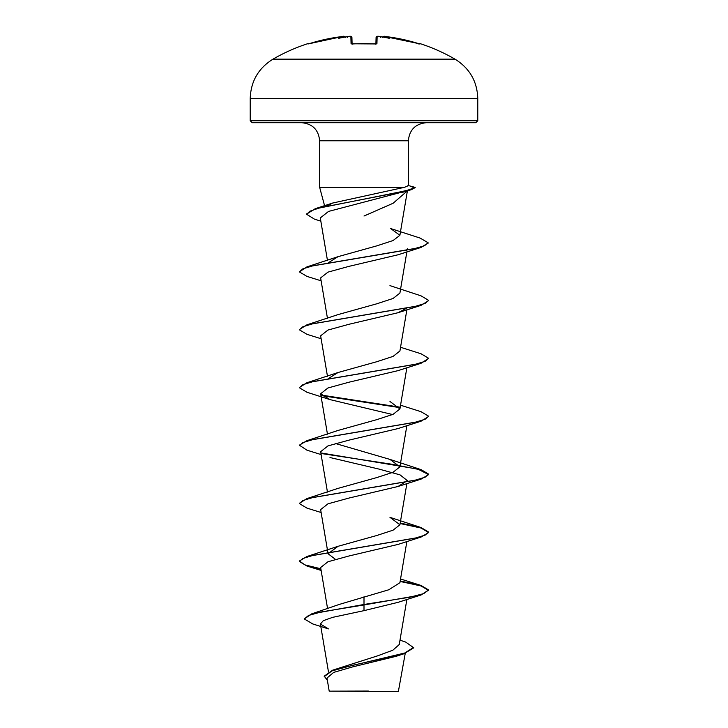 <?xml version="1.0" encoding="UTF-8"?>
<svg xmlns="http://www.w3.org/2000/svg" width="728" height="728" viewBox="0 0 728 728"><rect width="100%" height="100%" fill="white"/><g stroke="black" fill="none" stroke-linecap="round" stroke-linejoin="round"><path stroke-width="1.09" d="M343.88 36.409L342.56 36.509A181.854 181.8 180 0 0 309.928 43.462L307.862 43.635A0.974 0.974 0 0 1 308.763 43.798M375.912 43.853L376.085 37.447A0.974 0.965 -178.5 0 1 377.122 36.509L378.742 36.445L377.122 36.509L376.94 43.462L375.002 43.935A180.262 162.016 180 0 0 364 43.635A180.262 162.016 180 0 0 352.998 43.935L353.016 43.935M455.027 59.159L272.973 59.159C258.376 68.241 250.787 81.381 250.214 98.571L477.786 98.571C477.213 81.381 469.624 68.241 455.027 59.159A182.055 182.055 0 0 0 420.138 43.635L418.072 43.462A181.854 181.8 180 0 0 385.44 36.509L383.82 36.445A0.974 0.965 -175 0 0 382.837 36.992M352.998 43.935L351.06 43.462A0.974 0.928 -1.5 0 1 351.961 43.907M350.577 36.418L349.258 36.445A182.009 181.317 180 0 0 347.338 36.618L347.192 37.51M345.272 37.51L344.198 36.618A132.532 62.754 36.7 0 0 338.711 38.311A132.532 69.688 -33.8 0 1 347.338 36.618M399.99 640.167L405.769 642.114L413.75 647.811L404.031 653.735L396.332 656.256L352.57 666.912L333.642 672.417L326.99 678.068L329.202 691.154L398.353 691.6L405.241 653.335M361.406 691.19L329.229 691.154L368.377 691.054M364 122.686L252.161 122.686L475.839 122.686L477.786 120.748L477.786 98.571M407.416 190.836L393.138 203.239L364 216.034M326.053 206.415L332.696 203.03L404.404 187.333L319.647 187.333L319.647 140.786L408.353 140.786C409.427 129.793 415.461 123.76 426.453 122.686M408.353 140.786L408.353 185.695L404.404 187.333M413.75 647.329L404.695 653.034L332.732 670.142L377.404 655.91L392.829 650.213L399.262 644.517L406.87 599.408M364 596.778L364 604.467L311.639 613.886L339.266 604.422L388.861 589.744L399.918 582.7L406.87 541.486M335.426 559.35L328.091 553.735L338.056 546.291L376.658 535.535L393.102 530.157L399.918 524.77L389.962 517.335L421.066 527.554L400.209 523.059M299.372 503.339L306.934 498.589L338.029 488.37L376.658 477.614L393.102 472.235L399.918 466.848L389.962 459.404L335.426 443.498M321.13 454.591L306.934 450.168L299.354 445.172L306.934 440.668L338.029 430.448L376.695 419.674L393.12 414.305L399.918 408.927L389.971 401.483M328.228 378.66L338.029 372.518L376.676 361.752L393.111 356.374L399.918 350.996L406.87 309.782M299.372 329.566L306.934 324.815L338.038 314.596L376.649 303.84L393.102 298.453L399.909 293.075L406.87 251.852M328.228 262.808L338.047 256.666L376.649 245.909L393.093 240.531L399.89 235.281L390.654 228.547L420.101 238.074L428.082 242.743L424.488 245.764L413.932 248.785L306.934 266.885L299.354 271.881L302.875 268.823L313.058 265.766L421.066 247.429L428.055 242.988M406.188 191.027L328.565 211.411L320.293 217.936L327.454 260.387M407.389 248.794L406.088 250.86M421.066 247.429L398.007 254.791L349.012 266.348L327.973 272.126L320.629 277.905L327.454 318.309M406.697 308.19L398.007 312.721L348.985 324.279L327.964 330.057L320.639 335.836L327.454 376.23M329.993 399.608L306.934 392.246L299.354 387.733L302.875 384.675L313.058 381.618L421.066 363.281L398.007 370.643L348.994 382.2L327.955 387.979L320.639 393.757L329.993 399.608L392.574 414.532M299.354 445.654L302.875 442.597L313.049 439.548L421.066 421.203L397.998 428.574L348.994 440.131L327.964 445.909L320.639 451.688L327.454 492.083M329.993 457.53L378.997 469.087L400.036 474.865L407.371 480.644L398.007 486.495L348.994 498.052L327.964 503.831L320.639 509.609L328.082 553.735M320.93 569.269L306.934 566.02L299.354 561.506L302.875 558.449L313.049 555.391L421.066 537.055L398.007 544.426L349.012 555.974L327.973 561.752L320.639 567.531L327.582 608.672M421.066 594.985L428.646 589.989L423.723 593.611L409.709 597.233L364 604.467L364 604.95L421.066 594.985L398.007 602.347L364 610.646L332.641 617.344L323.296 620.684L320.393 624.023L328.419 628.892L312.84 623.978L304.268 618.946L308.599 615.442L321.185 611.948L364 604.95L364 610.646M311.639 613.886L304.268 618.946M332.732 670.142L324.224 676.139L327.373 680.343M404.031 653.735L353.171 665.183L331.986 670.898L324.224 676.621M428.646 589.989L421.066 585.476L400.209 580.99M320.848 568.768L304.968 564.901L299.354 561.024L306.934 556.52L414.951 538.174L425.125 535.116L428.646 532.059L421.066 527.554M306.934 498.589L414.951 480.252L425.125 477.195L428.646 474.137L421.066 469.624L321.303 453.007M306.934 440.668L414.951 422.322L425.125 419.264L428.646 416.216L421.066 411.702L400.546 405.196M399.517 407.098L321.303 395.077M299.372 387.487L306.934 382.737L414.951 364.4L425.125 361.343L428.646 358.285L421.066 353.781L400.546 347.274M306.934 324.815L414.951 306.47L425.125 303.412L428.646 300.364L421.066 295.85L389.953 285.622M306.697 214.059L315.297 208.672L396.442 192.847L407.562 190.208L415.224 187.569L412.166 187.096M428.646 590.472L421.075 585.967L400.127 581.454M421.066 537.055L428.646 532.55L421.075 528.037L400.127 523.532M321.13 512.521L306.934 508.099L299.354 503.585L302.875 500.527L313.049 497.47L421.066 479.133L428.646 474.62L418.427 469.369L390.991 464.109L321.885 453.599M421.066 421.203L428.628 416.452M399.781 407.616L321.885 395.677M421.066 363.281L428.646 358.285M321.13 338.748L306.943 334.316L299.354 329.802L302.875 326.745L313.058 323.696L421.057 305.351L428.628 300.6M321.13 280.817L306.943 276.394L299.354 271.881M320.839 221.166L314.405 219.11L306.679 214.305L309.846 211.22L318.882 208.126L411.575 189.617L415.224 187.569M380.808 37.51L380.662 36.618A132.532 69.688 33.8 0 1 389.289 38.311A132.532 62.754 -36.7 0 0 383.802 36.618L382.728 37.51M351.06 43.462L350.878 36.509A0.974 0.965 -1.5 0 1 351.915 37.447L352.088 43.853M384.257 36.409L418.072 43.462L385.44 36.509C384.02 36.982 385.203 35.208 382.746 37.328M418.072 43.462L419.647 43.898A0.974 0.965 26 0 1 419.992 43.935M380.398 36.591L378.742 36.445C377.987 35.945 377.095 36.273 376.085 37.447M376.94 43.462A0.974 0.928 -178.5 0 0 376.039 43.907M375.002 43.935L351.797 43.78L352.097 44.363M344.198 36.618L344.18 36.445A0.974 0.965 -5 0 1 345.163 36.992L345.163 36.992M345.254 37.328C344.362 36.245 343.461 35.972 342.56 36.509L308.354 43.898A0.974 0.965 -26 0 0 308.008 43.935M252.161 122.686L250.214 120.748L477.786 120.748M380.662 36.618A182.009 181.317 180 0 0 378.742 36.445L377.477 36.409M375.903 44.363L376.203 43.78L351.797 43.78M307.862 43.635A182.055 182.055 0 0 0 272.973 59.159M319.647 140.786C318.573 129.793 312.539 123.76 301.547 122.686M324.579 205.742L319.647 187.333M328.474 671.917L320.393 624.023M399.918 524.77L406.87 483.556M399.918 466.848L406.87 425.634M327.454 434.161L320.639 393.757M399.918 408.927L406.87 367.704M399.89 235.281L407.407 190.772M250.214 120.748L250.214 98.571M407.999 185.449L414.824 187.296M332.696 203.03L315.297 208.672M400.546 578.978L421.066 585.476M338.056 546.291L306.934 556.52M389.962 459.404L421.066 469.624M338.029 372.518L306.934 382.737M338.038 256.666L306.934 266.885M402.029 192.474L411.575 189.617M398.007 312.721L421.057 305.351M398.007 486.495L421.066 479.133M321.13 570.443L306.934 566.02M299.354 561.506L299.354 561.024M428.646 532.55L428.646 532.059M299.354 503.585L299.354 503.103M428.646 474.62L428.646 474.137M428.646 416.698L428.646 416.216M299.354 387.733L299.354 387.251M299.354 329.802L299.354 329.32M428.646 300.846L428.646 300.364M428.082 243.225L428.082 242.743M306.679 214.305L306.679 213.823M420.138 43.635L418.964 44.135M350.523 36.409L351.915 37.447C351.06 36.3 350.168 35.963 349.258 36.445L347.484 36.591L349.258 36.445M376.203 43.78L374.993 43.889M308.29 43.898L342.56 36.509M343.834 36.4L345.045 36.8"/></g></svg>
